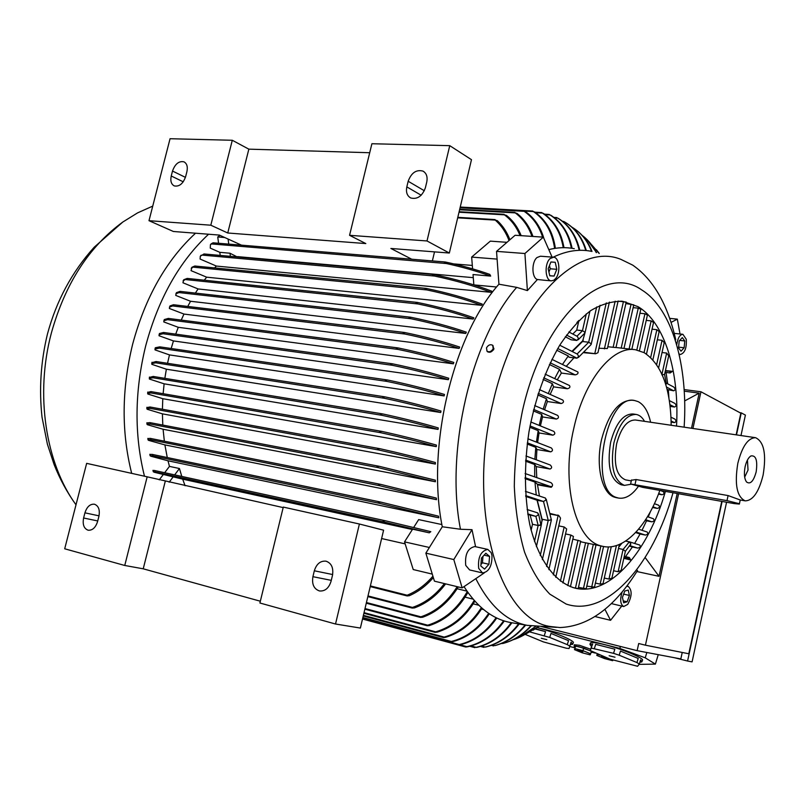 <?xml version="1.0" encoding="UTF-8"?>
<svg xmlns="http://www.w3.org/2000/svg" width="805" height="805" viewBox="0 0 805 805"><rect width="100%" height="100%" fill="white"/><g stroke="black" fill="none" stroke-linecap="round" stroke-linejoin="round"><path stroke-width="1.21" d="M496.594 287.003L473.853 284.9L473.038 274.545L490.678 276.095L489.802 274.394C475.976 269.514 461.164 265.388 445.376 262.017L444.451 262.47L446.383 263.527L211.635 243.945L210.457 244.619L210.266 248.111L219.805 252.337L229.968 253.223L237.254 256.946M473.28 277.665L237.616 256.634M490.889 292.296C474.397 285.936 455.61 280.512 434.529 276.045L432.466 274.968L433.593 274.525C455.399 279.053 474.799 284.608 491.775 291.189L490.889 292.296L216.374 266.063L200.103 259.049L200.304 256.221L203.977 253.967L200.304 256.221M214.603 267.924L216.374 266.063M481.501 305.316C465.642 299.42 447.469 294.298 426.972 289.941L425.01 288.854L426.258 288.421C447.288 292.819 465.964 298.051 482.286 304.129L481.501 305.316L206.644 277.172L191.037 270.641L191.982 267.23L194.81 266.012L191.218 268.317M204.289 280.2L206.644 277.172M473.149 319.072C456.848 313.246 438.463 308.214 417.986 303.958L416.004 302.861L417.413 302.428C438.312 306.715 457.119 311.847 473.843 317.824L473.149 319.072L198.08 288.935L182.936 282.776L183.761 279.738L187.213 278.419L183.087 280.865M195.394 293.09L198.08 288.935M465.713 333.451C449.361 327.816 431.118 322.906 410.963 318.73L409.041 317.633L410.58 317.21C431.057 321.406 449.643 326.397 466.326 332.163L465.713 333.451L190.544 301.261L175.732 295.405L176.446 292.648L180.038 291.37L179.062 292.577L175.842 293.805M187.736 306.443L190.544 301.261M459.122 348.394C442.871 342.96 424.849 338.18 405.056 334.055L403.225 332.948L404.865 332.546C424.899 336.691 443.173 341.521 459.675 347.056L459.122 348.394L183.963 314.061L169.362 308.476L169.966 305.94L173.508 304.733L172.683 305.95L169.432 307.128M181.236 320.078L183.963 314.061M453.346 363.82C436.572 358.366 418.157 353.576 398.113 349.43L396.281 348.324L398.093 347.931C418.288 352.087 436.863 356.917 453.819 362.441L453.346 363.82L178.267 327.303L163.797 321.93L164.301 319.565L168.295 318.418L167.591 319.655L163.838 320.782M175.721 334.135L178.267 327.303M448.345 379.678C431.269 374.275 412.643 369.485 392.498 365.319L390.717 364.202L392.659 363.84C412.874 368.016 431.581 372.816 448.757 378.259L448.345 379.678L173.447 340.928L159.028 335.745L159.42 333.512L163.606 332.475L163.918 333.079L163.043 333.733L159.028 334.759M171.173 348.505L173.447 340.928M444.471 394.47L444.129 395.919C426.549 390.506 407.531 385.675 387.094 381.439L385.343 380.322L387.447 379.98C407.883 384.216 426.892 389.046 444.471 394.47M155.224 348.313L155.325 347.75L159.813 346.854L160.245 347.488L159.4 348.132L154.993 349.018L155.033 349.893L169.473 354.904L444.129 395.919M144.477 476.218C134.173 434.76 134.576 391.341 145.675 345.939C158.364 298.715 179.334 261.474 208.576 234.235M131.688 473.37C121.303 432.194 121.636 389.087 132.684 344.047C145.333 297.186 166.283 260.236 195.535 233.209M585.738 250.456C581.914 237.535 574.881 228.046 564.637 221.969L563.701 221.476M504.312 620.977C494.29 635.054 482.044 643.658 467.574 646.777L465.672 647.009L466.84 646.657C481.34 643.527 493.606 634.893 503.648 620.756M122.813 222.029L94.215 247.205C71.987 271.849 56.4 300.798 47.445 334.055C40.783 361.566 38.982 389.268 42.021 417.151L47.384 444.149L54.076 464.475C59.791 478.985 67.097 492.429 76.002 504.816C45.613 463.157 34.887 394.49 51.399 332.888C65.225 283.632 89.033 246.682 122.813 222.029L137.585 212.882L152.749 206.11M527.567 625.415L510.259 622.476C492.569 619.065 477.164 607.131 464.042 586.654M556.456 627.357L527.174 625.334C506.717 621.349 489.651 605.873 475.946 578.886M637.57 570.423C614.587 607.302 588.747 626.35 560.028 627.548L551.284 626.622C500.006 621.068 466.266 511.789 492.962 402.731C515.2 303.203 577.376 241.269 620.927 259.381L632.73 265.137C653.298 279.405 667.637 304.26 675.737 339.7M493.002 345.617L493.656 349.149C491.905 352.057 489.843 352.912 487.478 351.725L487.166 351.393M486.502 347.841L487.015 351.232C489.38 352.419 491.442 351.564 493.193 348.656L492.69 345.275C490.326 344.077 488.263 344.932 486.502 347.841M493.898 348.364L493.666 349.692L490.617 352.077M673.02 492.741C653.227 564.547 607.04 617.868 566.136 604.042L549.795 594.12C539.783 583.766 531.36 569.739 524.528 552.029C518.843 532.467 515.442 510.591 514.315 486.391C514.616 461.406 517.323 436.27 522.425 410.973C543.224 316.596 603.82 262.591 641.716 289.921C672.316 308.718 688.275 366.104 684.129 427.173M482.517 572.939L469.597 569.93L465.733 565.382C464.757 554.393 467.796 548.114 474.839 546.555L487.78 549.413C480.776 551.002 477.737 557.322 478.683 568.38L482.517 572.939C488.887 571.932 492.046 566.177 491.996 555.671L491.151 552.633L487.78 549.413M622.164 591.937C619.8 599.554 620.313 604.414 623.724 606.537L627.739 604.384C632.116 596.072 632.237 590.045 628.101 586.302L626.552 586.453M679.028 353.858L680.346 354.492C684.793 353.103 686.766 348.052 686.273 339.308L682.912 334.296C679.873 334.578 677.86 337.879 676.864 344.208M543.848 280.19L537.418 279.506C531.692 278.047 531.37 262.068 537.005 257.54L540.467 256.211L553.387 257.197M550.147 258.556C544.16 263.416 545.086 280.724 551.304 280.844L553.84 280.21L555.772 278.409C560.844 272.402 559.334 257.358 553.599 257.218L550.147 258.556M625.867 303.586L633.766 304.843L623.976 348.424M618.099 301.12L626.21 302.076L615.966 347.549L607.795 346.754M665.413 491.392C648.216 551.566 609.788 596.525 575.323 588.193L574.82 588.073C554.876 582.397 538.042 559.696 529.74 524.357C524.327 496.152 524.065 465.33 528.966 431.913C535.214 398.747 545.458 369.867 559.706 345.265C569.487 330.583 579.831 319.032 590.729 310.589C601.677 304.109 612.364 301.03 622.768 301.342L637.973 306.635C664.91 322.533 679.551 372.202 676.532 426.056M525.212 634.38L543.294 641.867L566.237 648.196L569.065 648.538L571.077 642.138L572.737 644.282L570.302 644.624L571.077 642.138M535.466 628.725L545.569 631.633L535.094 628.967M642.028 661.438L642.35 660.392C645.328 658.671 622.114 648.941 604.666 644.654C596.394 642.611 591.645 642.038 590.427 642.913L590.296 643.336M590.276 650.561L591.534 646.536L589.964 644.392L592.641 644.01L590.276 650.561L610.14 659.174L637.58 666.278L639.351 664.024L640.609 659.909L641.897 661.871L639.884 662.274M594.402 648.448L595.68 644.342L614.829 649.202L613.551 653.338L591.353 648.085M590.689 649.222L579.459 645.288L574.458 644.795M575.243 647.2L574.056 646.073L579.006 646.717L591.081 651.074M659.848 490.406C647.079 526.581 623.533 551.063 602.925 546.394L600.973 545.901C575.183 539.964 560.763 482.98 573.854 428.099C584.41 379.809 612.796 345.516 635.457 349.742L644.131 352.65C661.67 364.313 670.686 388.513 671.179 425.261M540.397 425.905L542.53 416.94L541.745 414.424L533.302 410.862M539.199 425.412L541.745 414.424M616.419 497.681L614.376 497.138C601.838 493.334 595.418 465.481 601.637 439.158C608.711 413.116 618.934 400.135 632.307 400.216L634.31 400.498M638.305 486.462C631.995 495.236 625.425 499.11 618.612 498.084L616.801 497.581C587.932 490.295 606.034 392.87 634.743 400.558L638.194 401.645C644.131 404.784 648.267 411.637 650.591 422.233M630.858 484.288L624.459 485.385C613.621 480.635 610.11 466.457 613.923 442.841C619.045 423.853 626.461 414.384 636.192 414.444C639.512 415.038 642.279 417.332 644.513 421.337M621.41 484.841L621.219 484.801C610.361 480.062 606.829 465.904 610.633 442.317C615.755 423.36 623.191 413.911 632.941 413.971L635.9 414.404M763.1 475.131C758.853 492.127 752.876 500.7 745.168 500.851C736.867 496.856 734.422 484.348 737.823 463.318C742.15 446.352 748.087 437.819 755.613 437.699C764.036 441.774 766.531 454.251 763.1 475.131M625.666 479.901L625.505 479.871C616.338 475.866 613.37 463.901 616.59 443.978C620.907 427.938 627.176 419.948 635.407 419.999L755.392 437.668M631.442 480.223L636.111 479.539L728.092 495.568L740.228 499.986L745.168 500.851M745.118 466.729C746.416 461.215 748.338 457.622 750.884 455.952C755.965 455.087 757.726 460.4 756.167 471.891C753.561 481.289 750.361 484.66 746.567 482.004C744.313 478.794 743.83 473.702 745.118 466.729M747.442 460.037L748.026 470.08L744.675 477.124M738.658 503.538L726.996 500.63L630.607 483.976L642.752 487.367L734.16 503.578L739.352 504.081L738.658 503.538M582.901 651.688L577.346 650.309L582.901 651.688M608.993 658.701L601.043 656.639L607.252 657.987M574.84 648.568L574.468 649.635L582.106 652.764L590.156 654.857L590.629 653.811L582.941 650.661L574.84 648.568L575.625 646.073L574.468 649.635M600.419 655.169L597.3 654.364L596.787 655.411L604.444 658.56L612.675 660.694L613.008 660.14M578.654 320.732L577.899 322.04M576.903 322.523L578.332 321.054M572.798 334.035L576.783 330.07L582.498 330.704L584.853 332.193L584.772 333.169L578.201 339.76M572.355 351.594L582.488 341.521L588.717 342.236L591.051 343.725L590.981 344.661L578.362 357.5M530.857 529.187L530.686 528.472M530.847 528.915L531.069 530.002M538.575 514.013L540.96 525.222L538.183 525.464L532.518 524.307L530.183 515.24M546.203 499.15L551.334 519.778L548.255 520.493L542.077 519.255L537.287 500.287L543.456 501.475L545.971 500.046L545.388 498.023L525.423 491.372L545.388 498.023M624.237 556.406L629.299 557.473L630.768 560.018L628.524 558.439L624.006 557.483M625.576 541.101L629.309 541.856L630.838 543.938L625.374 551.284M549.735 513.359L558.841 515.693L549.885 513.982M551.707 486.713L551.204 487.307L537.499 484.771L537.408 484.218L551.848 486.683C552.995 485.304 552.663 483.946 550.862 482.598L550.69 482.547M576.33 371.206L577.789 371.93M583.534 352.238L595.499 353.757L583.152 352.63M665.343 371.045L672.517 371.326L670.152 372.957L665.051 372.333M664.578 374.466L666.278 383.482L665.876 384.85L666.248 383.321M590.629 653.811L591.413 651.315L583.726 648.146L575.625 646.073M582.941 650.661L583.726 648.146M615.01 657.202L609.154 655.753L615.01 657.202M546.796 639.643L541.322 638.295L546.796 639.643M596.787 655.411L597.27 653.871M583.575 352.198L595.499 353.757M582.488 341.521L588.697 342.185L591.051 343.725L590.85 344.802M576.783 330.07L582.478 330.654L584.853 332.193L584.641 333.3M565.291 336.762L571.158 339.801L576.883 340.455L578.513 338.543L577.265 336.379L568.843 331.962M582.498 341.481L584.943 333.029M571.912 351.372L583.323 340.163M562.464 364.474L568.27 355.971L569.055 357.219L577.044 358.195L578.664 356.313L577.396 354.14L559.737 345.214M566.247 366.315L573.985 357.823M550.197 362.834L575.173 374.858C577.487 374.416 578.393 373.46 577.899 372.011L551.908 359.342M557.261 379.819L561.387 373.057L559.545 369.364L549.413 364.504M554.695 378.622L559.545 369.364M550.147 394.41L553.568 386.853L552.361 383.683L543.093 379.417M548.316 393.585L552.361 383.683M544.572 409.815L547.36 401.534L546.464 398.747L537.74 394.893M543.174 409.212L546.464 398.747M537.619 442.589L539.038 432.959L538.183 430.645L529.781 427.254M536.402 442.116L538.183 430.645M536.331 459.826L536.905 449.522L535.798 447.349L527.195 444.038M534.862 459.283L535.798 447.349M536.754 477.617L536.271 466.608L534.661 464.495L525.595 461.174M534.711 476.902L534.661 464.495M527.879 514.536L535.818 516.367L538.344 514.938L537.74 512.886L527.134 509.545M541.272 524.629L538.143 525.484L532.518 524.307M541.342 524.769L542.077 519.255L548.215 520.513L540.266 555.551M537.267 500.287L525.746 496.423M542.248 520.785L537.036 500.136M551.304 519.688L548.215 520.513M539.431 496.041L537.499 484.771M537.398 484.218L534.963 482.084L525.071 478.643M536.241 494.974L534.963 482.084M558.841 515.693L549.896 514.013M623.08 549.433L618.129 571.741L621.138 570.403L625.364 551.334L623.08 549.433L618.492 548.487M630.768 560.018L623.815 558.338M625.656 541.04L629.419 541.815L630.838 543.938L630.275 545.257M618.814 547.038L621.913 543.254M618.109 301.07L607.393 348.535L598.96 348.253M609.405 302.086L597.944 352.721L595.62 353.767M575.173 374.858L561.387 373.057M545.176 374.184L569.377 385.474C570.514 387.004 569.849 388.101 567.384 388.755L553.568 386.853M562.514 399.994L562.806 400.065C564.094 401.685 563.55 402.842 561.186 403.536L547.36 401.534M557.372 415.34L557.654 415.41C559.083 417.101 558.65 418.318 556.356 419.053L542.53 416.94M553.558 431.329L553.81 431.389C555.39 433.14 555.068 434.398 552.854 435.173L539.038 432.959M551.083 447.872L551.304 447.932C553.035 449.733 552.834 451.031 550.701 451.847L536.905 449.522M550.036 464.948L550.238 464.998C552.139 466.84 552.069 468.188 550.026 469.033L536.271 466.608M558.962 515.713L560.522 518.128L548.869 569.628M558.771 525.896L564.164 526.983L566.66 528.986L555.752 577.306M565.543 533.946L570.826 535.033L573.432 536.462L562.957 582.941M572.828 539.129L580.677 541.141L570.443 586.714M665.443 370.572L672.517 371.326M661.821 374.828L664.588 374.406L668.713 355.8L666.651 353.063L661.962 374.224M591.957 651.577L592.571 652.362L591.061 652.432M620.474 651.074L638.214 658.45L620.474 651.074L619.186 655.21L613.551 653.338M638.214 658.45L636.946 662.565L619.186 655.21M614.829 649.202L595.68 644.342M639.351 664.024L636.946 662.565M592.641 644.01L591.534 646.536M570.302 644.624L569.065 648.538M550.992 633.434L568.551 640.669L550.992 633.434L549.704 637.429L529.962 631.965M568.551 640.669L567.284 644.644L549.704 637.429M545.569 631.633L544.281 635.628M569.819 646.113L567.284 644.644M652.05 329.185L656.86 329.688L659.154 331.62L652.885 359.775M646.234 320.39L651.144 320.893L653.539 322.513L646.485 354.099M639.925 313.246L644.936 313.739L647.421 315.057L639.462 350.648M633.133 307.651L638.254 308.144L640.84 309.18L631.834 349.33M576.752 330.02L578.936 320.44M568.27 355.971L556.768 350.235M531.129 530.223L532.467 524.327M588.344 543.365L578.191 588.636L572.929 587.559M596.012 544.965L586.221 588.727L578.473 587.409M603.549 546.525L594.492 587.107L586.805 586.131M611.257 546.726L603.036 583.665L600.158 584.138L595.398 583.072M619.387 544.462L611.891 578.211L608.962 579.077L604.283 578.04M618.129 571.741L613.551 570.745M629.591 541.876L639.734 545.076C640.961 546.545 640.277 547.541 637.691 548.084L632.378 546.987L625.475 556.668M632.378 546.987L629.57 546.122M646.989 531.984L647.119 532.014C648.397 533.494 647.814 534.52 645.369 535.073L640.066 534.027L634.622 543.456M640.066 534.027L635.608 532.558M653.217 518.702L653.368 518.742C654.686 520.241 654.173 521.268 651.839 521.841L646.546 520.825L642.008 530.304M646.546 520.825L645.187 520.362M650.46 511.557L648.246 516.931M658.5 505.218L658.691 505.268C660.04 506.778 659.587 507.824 657.333 508.408L652.563 507.522M662.978 491.523L663.189 491.583C664.568 493.103 664.175 494.169 662.002 494.763L658.45 494.129M671.008 417.211L674.852 419.073C676.452 420.723 676.301 421.901 674.399 422.595L671.159 422.132M669.388 400.628L674.821 403.365C676.502 405.056 676.411 406.273 674.56 407.018L670.163 406.404M666.208 383.059L673.705 387.004C675.496 388.745 675.496 390.012 673.694 390.807L667.154 389.489M666.027 372.443L667.697 383.844M662.032 352.53L666.651 353.063M668.351 390.103L668.905 397.72M657.333 339.791L662.052 340.304L664.236 342.598L658.651 367.774M572.858 643.899L573.19 642.843C575.937 641.233 553.88 631.865 537.146 627.588M736.495 434.881L741.264 412.874L745.4 415.098L740.982 435.545M726.573 502.229L692.089 661.871L687.581 661.026L722.105 501.435M548.919 272.04L550.238 268.779L549.493 265.509M480.947 564.466L482.457 562.796L482.97 556.406M537.207 627.548L619.82 648.428L645.228 657.826L655.391 664.115L639.09 664.356M595.348 653.086L592.571 652.362M575.032 647.844L569.719 646.475M741.264 412.874L739.896 412.683M674.359 657.705L687.581 661.026M554.082 276.065L549.775 275.813L548.175 268.769L550.922 261.987L555.229 262.289L556.798 269.313L554.082 276.065L549.745 275.692M556.798 269.313L550.238 268.779M678.535 347.851L679.179 341.018L682.308 337.587L684.773 340.968L684.129 347.76L681.02 351.211L678.535 347.851M684.129 347.76L678.595 347.146M684.773 340.968L679.722 340.414M624.74 591.031L628.232 590.065L629.43 595.438L627.155 601.788L623.664 602.794L622.446 597.411L624.74 591.031M627.155 601.788L623.231 600.882M629.43 595.438L623.623 594.12M488.927 564.275L484.57 569.105L480.816 566.026L481.45 558.066L485.838 553.256L489.561 556.376L488.927 564.275L482.457 562.796M489.561 556.376L484.107 555.158M645.228 657.826L646.848 652.493M655.391 664.115L658.259 654.656M619.82 648.428L620.424 646.455M692.924 428.461L700.964 391.773L740.831 413.186L736.152 434.831M721.753 501.374L688.788 653.761L645.429 645.187L678.615 493.727M682.227 652.463L680.829 658.933L637.137 650.661L638.707 643.517L645.429 645.187M623.724 606.537L611.337 603.589M700.964 391.773L684.139 389.58M541.463 626.562L637.137 650.661M349.561 235.312L371.9 143.733L449.754 145.665L471.478 159.682L449.331 253.032L427.002 240.957L349.561 235.312L365.812 243.573L227.745 232.997L210.809 225.199L232.293 140.271L248.846 149.156L369.706 152.729M210.809 225.199L148.995 220.691L170.056 138.722L232.293 140.271M426.751 182.081L425.392 187.746C422.263 196.179 417.382 199.59 410.731 197.97C407.099 195.897 405.79 192.204 406.827 186.891L408.175 181.266C411.325 172.783 416.255 169.392 422.957 171.093C426.499 173.176 427.757 176.838 426.751 182.081M186.901 171.676L185.623 176.657C183.067 183.761 179.284 186.851 174.272 185.905C171.213 184.265 170.207 180.954 171.244 175.993L172.512 171.052C175.088 163.918 178.891 160.839 183.932 161.825C186.931 163.465 187.917 166.756 186.901 171.676M148.995 220.691L173.367 231.478L219.393 235.08L241.43 245.133M227.745 232.997L248.846 149.156M449.754 145.665L427.002 240.957M260.337 601.214L143.23 568.813L124.755 565.472L147.174 476.812L283.169 507.593M147.174 476.812L86.648 463.358L64.702 548.789L124.755 565.472M335.524 624.016L360.378 628.061L383.593 530.193L359.402 524.015L283.29 507.09L259.904 603.005L335.524 624.016L359.402 524.015M332.475 575.364L331.046 581.321C328.863 588.183 325.009 591.403 319.484 590.961C313.91 588.998 311.716 584.239 312.914 576.682L314.332 570.785C316.546 563.862 320.44 560.662 326.045 561.176C331.499 563.158 333.642 567.887 332.475 575.364M98.904 516.367L97.566 521.58C95.604 527.627 92.454 530.515 88.148 530.223C83.921 528.613 82.412 524.538 83.609 517.997L84.928 512.835C86.92 506.748 90.09 503.88 94.437 504.212C98.592 505.822 100.082 509.877 98.904 516.367M143.23 568.813L165.246 481.34M621.722 606.074L610.572 620.303L604.907 609.325M671.018 322.423L677.337 319.132L680.004 333.984M537.418 279.506L527.396 290.585L524.91 253.515L543.325 237.153L552.089 257.097M484.218 572.949L462.161 587.881L453.799 559.556L472.002 529.68L475.594 546.726M553.186 257.187C566.408 250.838 579.077 248.876 591.212 251.291M527.396 290.585L516.679 287.365L498.939 284.205L496.534 251.371L515.12 235.261L543.325 237.153M462.161 587.881L434.438 581.16L425.855 553.136L442.287 526.762L460.47 529.257C445.014 450.468 471.478 338.875 516.679 287.365M460.47 529.257L472.002 529.68M684.24 391.17L699.193 393.132L691.495 428.26M677.196 493.475L659.033 576.33L636.876 571.54M684.653 400.93L699.193 393.132M659.033 576.33L645.348 557.815M411.717 259.21L390.888 248.463L449.331 253.032M595.036 616.56L610.572 620.303M669.659 318.367L677.337 319.132M548.809 249.62C557.603 247.387 566.096 247.075 574.287 248.695M496.534 251.371L524.91 253.515M442.287 526.762C426.107 447.741 452.853 335.564 498.939 284.205M425.855 553.136L453.799 559.556M429.377 547.481L404.533 541.866L413.227 569.548L432.285 574.106M506.979 242.325L490.326 241.138L471.66 257.087L472.585 268.86M497.098 259.099L471.66 257.087M458.256 586.936C448.908 601.939 437.055 612.042 422.706 617.234L420.512 617.435L420.894 616.821C435.475 611.911 447.58 601.858 457.2 586.684M467.896 592.45C458.236 609.284 445.386 620.323 429.367 625.566L427.163 625.747L427.697 625.193C444.169 620.122 457.371 608.922 467.292 591.595M474.849 601.154C465.21 617.093 452.651 627.427 437.175 632.146L435.052 632.348L435.696 631.834C451.535 627.246 464.374 616.781 474.226 600.46M482.004 608.208C472.495 623.251 460.309 632.961 445.447 637.349L443.434 637.57L444.169 637.087C459.293 632.79 471.69 622.979 481.37 607.644M489.319 613.772C479.569 628.544 467.292 637.852 452.491 641.696L450.498 641.907L451.384 641.474C466.367 637.691 478.794 628.323 488.675 613.34M496.766 617.999C486.924 632.338 474.729 641.253 460.168 644.745L458.196 644.966L459.242 644.574C473.914 641.112 486.2 632.146 496.111 617.677M511.93 622.768C502.25 636.02 490.507 644.242 476.691 647.411L476.147 647.341C489.923 644.111 501.626 635.89 511.256 622.657M519.185 623.996C509.817 636.262 498.607 643.96 485.546 647.079L485.174 647.059C498.164 643.839 509.303 636.121 518.571 623.885M525.655 625.093C516.971 635.658 506.748 642.491 494.995 645.58L494.783 645.6C506.436 642.4 516.548 635.527 525.122 625.002M501.233 643.557L503.165 643.426C513.61 640.528 522.807 634.692 530.777 625.908M591.524 251.351C587.801 241.389 581.824 233.661 573.583 228.187L571.912 227.161M578.966 249.409C575.595 235.231 568.501 224.786 557.674 218.085L558.509 218.517C569.195 225.189 576.229 235.523 579.6 249.51M571.389 248.202C568.36 233.209 561.246 222.12 550.046 214.955L551.073 215.408C562.071 222.572 569.075 233.541 572.083 248.312M563.248 247.668C560.582 232.263 553.659 220.741 542.469 213.094L543.667 213.556C554.575 221.204 561.347 232.575 563.983 247.668M554.605 248.403C552.22 231.961 545.156 219.674 533.393 211.554L534.782 212.037C546.172 220.168 553.045 232.243 555.38 248.292M542.62 237.103C539.018 225.943 532.87 217.35 524.146 211.323L525.735 211.816C534.45 218.115 540.507 227 543.908 238.471M531.964 236.388C528.543 226.537 522.968 218.698 515.24 212.882L516.991 213.385C524.357 219.222 529.68 226.909 532.95 236.459M520.05 235.593C516.478 226.809 511.266 219.886 504.403 214.834L506.385 215.348C512.825 220.399 517.756 227.171 521.157 235.664M509.032 240.544C505.922 232.232 501.314 225.42 495.216 220.097L497.289 220.63C502.773 225.712 506.989 232.092 509.927 239.759M432.366 260.921L434.519 251.874M228.097 239.045L228.761 244.086M472.324 265.439L453.859 263.909M210.9 244.156L212.993 242.798L211.635 243.945M490.678 276.095C477.003 271.194 462.241 267.008 446.383 263.527M151.914 362.693L156.049 361.526L156.522 362.18L155.808 362.824L151.753 363.558L151.833 364.333L166.363 369.203L440.697 412.512C423.42 407.32 404.663 402.57 384.418 398.284L382.818 397.187L384.951 396.855C405.126 401.132 423.792 405.861 440.969 411.033L440.697 412.512M149.418 377.424L153.222 376.448L153.735 377.132L153.121 377.776L149.297 378.35L149.428 379.054L164.119 383.814L438.061 429.417C420.914 424.376 402.218 419.677 381.983 415.32L380.524 414.233L382.697 413.921C402.782 418.258 421.307 422.917 438.262 427.918L438.061 429.417M147.738 392.387L150.978 391.602L151.018 392.961L147.647 393.373L147.848 394.027L162.791 398.696L436.26 446.614C419.486 441.794 401.041 437.165 380.936 432.748L379.628 431.691L381.812 431.379C401.675 435.757 419.868 440.325 436.391 445.085L436.26 446.614M146.882 407.582L150.052 406.998L150.243 408.387L146.852 408.628L147.134 409.242L162.419 413.84L435.344 464.062C418.268 459.273 399.451 454.594 378.873 450.025L377.676 448.979L379.95 448.697C400.196 453.205 418.68 457.814 435.384 462.513L435.344 464.062M146.913 422.987L149.861 422.605L150.515 423.36L150.203 424.024L146.943 424.104L147.335 424.688L163.083 429.246L435.374 481.752L378.028 467.594L376.941 466.568L379.276 466.306L435.334 480.183L435.374 481.752M147.879 438.604L150.243 438.373L150.897 439.138L150.706 439.812L147.989 439.792L148.533 440.345L164.894 444.893L436.471 499.664L379.296 485.626L378.38 484.63L380.685 484.369L436.33 498.074L436.471 499.664M149.871 454.423L152.185 454.392L152.94 455.197L152.829 455.872L150.072 455.68L150.827 456.214L168.014 460.792L438.765 517.786L379.175 503.286L378.37 502.33L380.775 502.099L438.514 516.176L438.765 517.786M229.968 253.223L230.381 256.332M164.673 472.706L169.453 466.387L179.445 468.52L181.789 476.439M179.445 468.52L174.665 474.88M441.885 524.558L418.66 519.607L413.659 527.476M152.99 470.452L154.429 470.472L155.093 471.277L155.134 471.972L153.302 471.78L154.379 472.294L182.685 479.156L185.08 485.757M383.079 521.016L385.364 520.765L430.816 531.672L429.256 532.819L383.693 521.932L383.079 521.016M404.533 541.866L412.593 529.167L429.256 532.819M173.256 476.751L169.161 482.205M381.61 538.535L405.177 543.888M412.371 529.509L182.685 479.156M433.352 577.598C426.227 585.788 418.208 591.826 409.282 595.72L407.068 595.931L407.149 595.227C416.749 591.353 425.342 585.004 432.919 576.179M445.618 583.867C436.964 595.448 426.58 603.458 414.484 607.896L412.17 608.067L412.442 607.423C424.849 603.237 435.505 595.287 444.41 583.575M526.46 633.615L538.595 626.411M538.746 626.421L533.141 630.164M512.996 639.794L515.472 638.969C522.988 636.171 529.68 631.935 535.536 626.27M535.899 626.28L519.788 637.198M531.23 625.958C524.005 633.877 515.663 639.391 506.194 642.511M566.78 223.307C576.209 229.435 582.719 238.522 586.292 250.536M577.296 230.914C583.937 236.227 588.827 243.07 591.987 251.452M596.213 252.539C593.215 246.26 588.998 240.916 583.575 236.489L582.226 235.452M587.258 239.789L596.555 252.639M599.131 253.424L591.745 244.851M596.374 249.701L599.252 253.454M457.099 588.737L466.981 591.152M465.038 597.139L473.068 599.121M473.169 603.851L478.784 605.249M481.481 609.053L483.654 609.596M224.776 237.525L217.742 236.972L220.037 235.362M218.578 243.241L217.742 236.972M220.218 255.416L219.805 252.337M200.697 255.738L201.159 255.175M191.57 267.803L191.982 267.23M183.419 280.311L183.761 279.738M176.124 293.543L176.446 292.648M169.734 306.846L169.966 305.94M164.099 320.088L164.301 319.565M167.531 363.297L169.473 354.904M164.844 378.35L166.363 369.203M163.133 393.695L164.119 383.814M162.419 409.242L162.791 398.696M162.791 425.07L162.419 413.84M164.351 441.19L163.083 429.246M167.269 457.542L164.894 444.893M169.453 466.387L168.014 460.792M159.279 479.84L163.274 474.558M635.034 484.389L636.111 479.539M726.996 500.63L728.092 495.568M576.974 336.218L582.498 330.704M577.115 353.999L588.717 342.236M538.183 525.464L535.868 516.377M548.255 520.493L543.506 501.485M629.299 557.473L628.524 558.439M629.309 541.856L623.13 549.443M558.147 515.613L557.996 514.989M551.204 487.307L551.063 486.743M669.891 371.598L670.152 372.957M656.86 329.688L650.671 357.48M651.144 320.893L644.06 352.62M644.936 313.739L636.825 349.974M638.254 308.144L629.087 349.008M631.09 304.089L621.198 348.102M623.432 301.613L613.128 347.368M615.171 301.201L604.394 348.887M606.276 302.922L594.804 353.536M596.696 306.947L588.697 342.185M586.292 313.87L582.478 330.654M566.519 335.061L576.883 340.455M557.744 348.535L577.044 358.195M543.717 377.817L567.384 388.755M538.213 393.373L561.186 403.536M533.655 409.433L556.356 419.053M530.032 425.936L552.854 435.173M527.345 442.841L550.701 451.847M525.665 460.098L550.026 469.033M525.061 477.697L551.012 486.733M525.685 495.618L543.456 501.475M527.768 513.872L535.818 516.367M538.143 525.484L534.49 541.534M558.106 515.633L546.595 566.468M564.164 526.983L553.337 574.901M570.826 535.033L560.421 581.2M578 540.205L567.797 585.597M585.617 542.801L575.444 588.133M593.315 544.401L583.434 588.546M600.882 545.971L591.665 587.237M608.449 546.927L600.158 584.138M616.409 545.579L608.962 579.077M629.943 545.669L637.691 548.084M636.111 532.025L645.369 535.073M645.63 519.688L651.839 521.841M652.925 506.788L657.333 508.408M658.701 493.495L662.002 494.763M671.139 421.035L674.399 422.595M669.961 404.714L674.56 407.018M666.52 387.074L673.694 390.807M662.052 340.304L656.649 364.605M406.827 186.891L421.166 195.223M408.175 181.266L424.336 190.745M171.244 175.993L183.238 181.809M172.512 171.052L185.432 177.362M312.914 576.682L331.278 580.355M314.332 570.785L332.646 574.539M83.609 517.997L97.727 520.956M84.928 512.835L99.025 515.844M420.894 616.821L366.436 602.543M427.697 625.193L365.007 608.55M435.696 631.834L364.031 612.645M444.169 637.087L363.397 615.342M451.384 641.474L362.874 617.536M459.242 644.574L362.673 618.411M466.84 646.657L459.957 644.795M476.147 647.341L471.006 645.952M485.174 647.059L481.561 646.083M494.783 645.6L492.429 644.966M503.165 643.426L502.199 643.165M564.637 221.969L563.248 221.888M557.674 218.085L554.595 217.903M550.046 214.955L545.257 214.694M542.469 213.094L535.758 212.721M533.393 211.554L524.417 211.061M524.146 211.323L460.068 207.77M515.24 212.882L459.605 209.753M504.403 214.834L459.011 212.218M495.216 220.097L457.683 217.833M444.732 261.967L213.094 242.808L445.004 261.967M432.899 274.465L204.037 253.988M434.529 276.045L202.568 255.135M425.583 288.351L194.87 266.032M426.972 289.941L193.582 267.19M416.728 302.358L187.293 278.45M417.986 303.958L186.086 279.617M409.916 317.14L180.129 291.39M410.963 318.73L179.062 292.577M404.241 332.465L173.598 304.753M405.056 334.055L172.683 305.95M397.479 347.861L168.386 318.438M398.113 349.43L167.591 319.655M392.075 363.759L163.697 332.495M392.498 365.319L163.043 333.733M386.893 379.9L159.903 346.875M387.094 381.439L159.4 348.132M384.478 396.785L156.13 361.536M384.418 398.284L155.808 362.824M382.284 413.851L153.282 376.468M381.983 415.32L153.121 377.776M381.459 431.319L151.028 391.612M380.936 432.748L151.018 392.961M379.648 448.647L150.102 407.008M378.873 450.025L150.243 408.387M379.034 466.256L149.891 422.615L379.165 466.286M378.028 467.594L150.203 424.024M380.503 484.338L150.263 438.383M379.296 485.626L150.706 439.812M380.644 502.068L152.205 454.392L380.715 502.089M379.175 503.286L152.829 455.872M385.283 520.755L154.439 470.482M383.693 521.932L155.134 471.972M407.149 595.227L370.37 585.919M412.442 607.423L367.996 595.931M154.993 349.018L155.325 347.75M626.874 586.03L628.101 586.302M674.198 333.371L682.801 334.286M542.691 280.09L551.304 280.844M622.768 301.342L620.806 301.151M590.427 642.913L589.964 644.392M574.498 644.654L574.056 646.073M602.925 546.394L580.546 541.745M618.612 498.084L616.197 497.631M624.459 485.385L621.219 484.801M631.291 480.887L625.505 479.871M630.607 483.976L631.492 479.961M739.382 503.95L740.238 499.986M634.35 349.622L615.976 347.498M600.047 305.276L591.192 344.319M589.934 311.143L585.004 332.807M539.441 389.62L562.806 400.065M534.661 405.569L557.654 415.41M530.807 421.981L553.81 431.389M527.899 438.795L551.304 447.932M525.967 455.982L550.238 464.998M525.102 473.511L550.862 482.598M527.134 509.535L537.74 512.886M541.322 524.91L536.371 546.696M551.365 519.96L542.369 559.596M629.48 541.835L639.734 545.076M638.627 529.177L647.119 532.014M647.522 516.679L653.368 518.742M654.415 503.678L658.691 505.268M660.442 490.507L663.189 491.583M679.138 354.351L680.346 354.492M422.957 171.093L423.923 171.676M420.472 617.425L366.275 603.197M427.123 625.737L364.856 609.184M435.012 632.338L363.89 613.269M443.404 637.56L363.246 615.956M450.468 641.897L362.733 618.139M458.196 644.966L362.522 619.015M465.662 646.999L362.522 619.025M474.94 647.673L469.778 646.274M483.936 647.371L480.444 646.435M493.546 645.922L491.412 645.348M563.661 221.445L562.615 221.375M556.808 217.561L553.931 217.39M549.292 214.442L544.542 214.17M541.835 212.58L535.023 212.198M532.819 211.041L460.239 207.046M523.663 210.799L460.178 207.308M514.898 212.369L459.715 209.28M504.131 214.311L459.132 211.735M495.115 219.584L457.804 217.34M433.201 274.465L203.987 253.967M425.885 288.361L194.82 266.012M417.04 302.378L187.223 278.419M410.218 317.16L180.048 291.37M404.523 332.485L173.508 304.733M397.75 347.881L168.295 318.418M392.387 363.79L163.606 332.475M387.185 379.94L159.813 346.854M384.73 396.815L156.049 361.526M382.506 413.881L153.222 376.448M381.651 431.349L150.978 391.602M379.809 448.667L150.052 406.998M380.604 484.358L150.243 438.373M385.323 520.765L154.429 470.482M407.038 595.921L370.22 586.593M412.13 608.057L367.845 596.596M210.457 244.619L211.413 243.623M151.753 363.558L152.004 362.26M149.297 378.35L149.478 377.032M147.647 393.373L147.758 392.045M146.852 408.628L146.892 407.28M146.943 424.104L146.902 422.736M147.989 439.792L147.858 438.393M150.072 455.68L149.841 454.272M153.302 471.78L152.96 470.351"/></g></svg>
